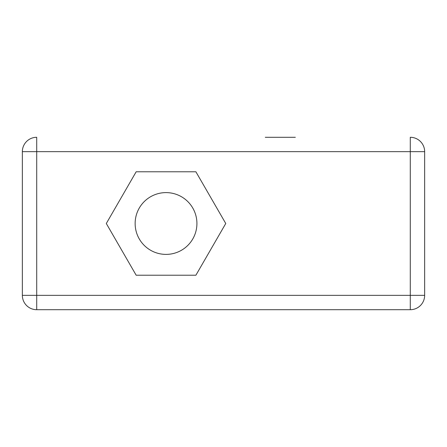 <?xml version="1.0" encoding="UTF-8"?>
<svg xmlns="http://www.w3.org/2000/svg" width="447" height="447" viewBox="0 0 447 447"><rect width="100%" height="100%" fill="white"/><g stroke="black" fill="none" stroke-linecap="round" stroke-linejoin="round"><path stroke-width="0.67" d="M196.92 223.5A30.893 30.893 0 0 1 166.027 254.393A30.893 30.893 0 0 1 135.139 223.5A30.893 30.893 0 0 1 166.027 192.607A30.893 30.893 0 0 1 196.92 223.5M265.278 137.29L295.338 137.29M36.715 137.29A14.365 14.365 0 0 0 22.35 151.662L36.715 151.662L36.715 295.338L424.65 295.338A14.365 14.365 0 0 1 410.285 309.71L36.715 309.71A14.365 14.365 0 0 1 22.35 295.338L22.35 151.662A14.365 14.365 0 0 1 36.715 137.29L36.715 151.662L410.285 151.662L410.285 137.29A14.365 14.365 0 0 1 424.65 151.662L424.65 295.338A14.365 14.365 0 0 1 410.285 309.71L324.075 309.71M225.757 223.5L195.892 275.223L136.167 275.223L106.302 223.5L136.167 171.777L195.892 171.777L225.757 223.5M424.65 295.338L424.65 151.662L410.285 151.662L410.285 309.71M36.715 309.71A14.365 14.365 0 0 1 22.35 295.338L36.715 295.338L36.715 309.71L43.901 309.71M410.285 137.29A14.365 14.365 0 0 1 424.65 151.662"/></g></svg>
